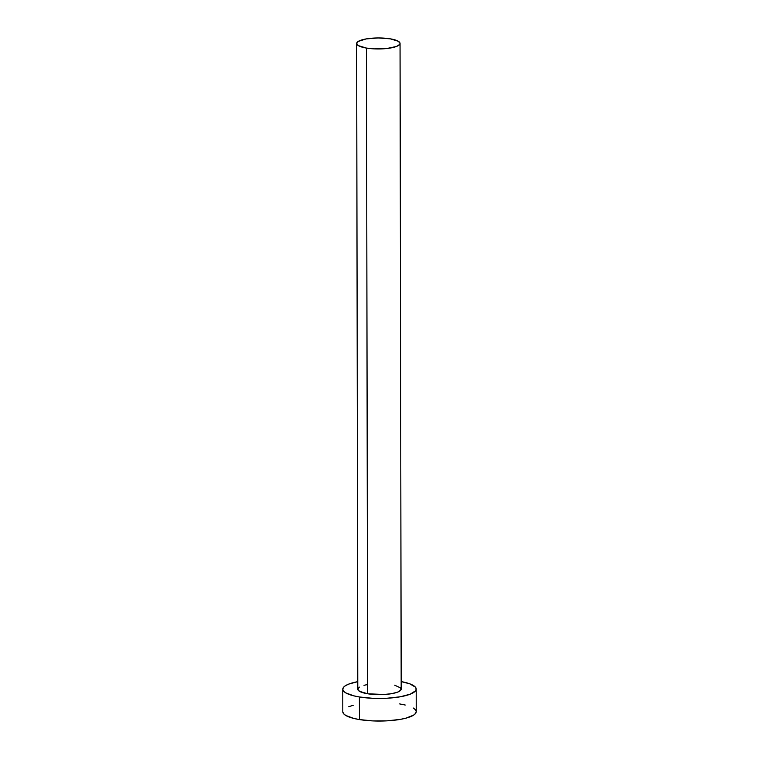 <?xml version="1.0" encoding="UTF-8"?>
<svg xmlns="http://www.w3.org/2000/svg" width="759" height="759" viewBox="0 0 759 759"><rect width="100%" height="100%" fill="white"/><g stroke="black" fill="none" stroke-linecap="round" stroke-linejoin="round"><path stroke-width="1.14" d="M356.654 43.491L357.783 689.172A21.698 5.503 -0.1 0 0 367.612 693.764L366.483 48.083A21.698 5.503 179.9 0 1 356.654 43.491A21.698 5.503 179.9 0 1 368.03 38.633A21.698 5.503 179.9 0 1 390.221 38.823A21.698 5.503 179.9 0 1 400.05 43.415A21.698 5.503 179.9 0 1 388.684 48.282A21.698 5.503 179.9 0 1 366.483 48.083L367.612 693.764L359.519 691.326L357.783 689.229L359.358 687.113M342.764 689.2L342.802 711.8A36.717 9.317 -0.1 0 0 359.434 719.57L359.387 696.971A36.717 9.317 179.9 0 1 342.764 689.2A36.717 9.317 179.9 0 1 357.774 681.658L348.751 684.087L345.421 685.709L343.4 687.464L342.764 689.286L343.542 691.107L345.706 692.844L353.779 695.832L359.387 696.971L359.434 719.57A36.717 9.317 -0.1 0 0 396.995 719.902A36.717 9.317 -0.1 0 0 416.236 711.667L416.198 689.068A36.717 9.317 179.9 0 1 396.957 697.303A36.717 9.317 179.9 0 1 359.387 696.971L372.678 698.299L387.005 698.242L400.183 696.8L410.211 694.181L415.562 690.804L416.188 688.982L415.42 687.17L409.803 683.831L401.16 681.582A36.717 9.317 179.9 0 1 416.198 689.068M394.671 685.178L400.714 687.977L400.799 690.121L397.64 692.123L391.71 693.66L383.931 694.513L367.612 693.764A21.698 5.503 -0.1 0 0 389.803 693.963A21.698 5.503 -0.1 0 0 401.179 689.096L400.05 43.415M363.988 685.311L367.242 684.609M353.296 705.253L348.789 706.686M342.812 711.885L343.58 713.707L345.743 715.443L353.817 718.431L359.434 719.57L372.716 720.898L387.043 720.841L400.221 719.399L405.742 718.213L413.579 715.158L415.6 713.403L416.236 711.581L415.458 709.769L413.294 708.024M405.221 705.035L399.613 703.906M366.483 48.083L374.339 48.87L386.853 48.51L396.511 46.441L399.67 44.439L400.05 43.367L398.314 41.261L390.221 38.823L378.134 37.95L366.123 38.927L358.229 41.432L356.664 43.548L358.39 45.644L366.483 48.083"/></g></svg>
